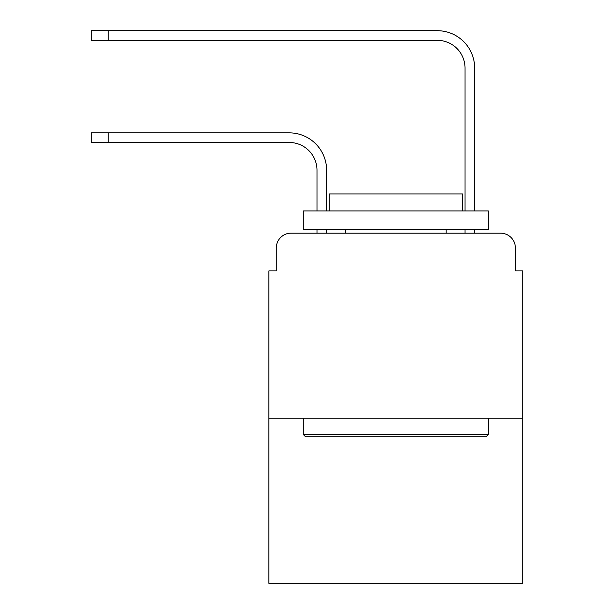 <?xml version="1.0" encoding="UTF-8"?>
<svg xmlns="http://www.w3.org/2000/svg" width="614" height="614" viewBox="0 0 614 614"><rect width="100%" height="100%" fill="white"/><g stroke="black" fill="none" stroke-linecap="round" stroke-linejoin="round"><path stroke-width="0.92" d="M276.277 247.964L276.277 270.912L276.277 247.964A14.805 14.805 0 0 1 291.082 233.159L316.993 233.159L316.993 229.459M522.783 418.226L268.878 418.226L268.878 583.3L522.783 583.3L522.783 270.912L515.384 270.912L515.384 247.964A14.805 14.805 0 0 0 500.579 233.159L291.082 233.159M268.878 418.226L268.878 270.912L276.277 270.912M326.617 233.159L326.617 229.459L326.617 233.159L326.617 229.459L326.617 233.159L326.617 229.459L326.617 233.159L326.617 229.459L326.617 233.159L326.617 229.459L326.617 233.159L326.617 229.459L326.617 233.159L326.617 229.459L326.617 233.159L338.091 233.159M453.569 233.159L465.044 233.159L465.044 229.459M474.668 229.459L474.668 233.159L474.668 229.459L474.668 233.159L474.668 229.459L474.668 233.159L474.668 229.459L474.668 233.159L474.668 229.459L474.668 233.159L474.668 229.459L474.668 233.159L474.668 229.459L474.668 233.159L474.668 229.459L474.668 233.159L500.579 233.159M515.384 270.912L515.384 247.964M326.617 170.239L326.617 210.955L326.617 170.239A37.385 37.385 0 0 0 289.232 132.854L108.241 132.854L108.241 142.479L91.217 142.479L91.217 132.854L108.241 132.854M108.241 142.479L289.232 142.479A27.76 27.76 0 0 1 316.993 170.239L316.993 210.955M474.668 210.955L474.668 68.085A37.385 37.385 0 0 0 437.283 30.7L108.241 30.7L108.241 40.324L91.217 40.324L91.217 30.7L108.241 30.7M108.241 40.324L437.283 40.324A27.76 27.76 0 0 1 465.044 68.085L465.044 210.955M486.142 436.731L305.519 436.731L303.301 434.512L488.36 434.512L486.142 436.731M303.301 210.955L488.36 210.955L488.36 229.459L303.301 229.459L303.301 210.955M462.457 210.955L462.457 193.924L329.211 193.924L329.211 210.955M303.301 418.226L303.301 434.512M488.36 418.226L488.36 434.512M345.49 229.459L345.49 233.159M446.171 229.459L446.171 233.159M437.283 40.324A27.76 27.76 0 0 1 465.044 68.085A27.76 27.76 0 0 0 437.283 40.324A27.76 27.76 0 0 1 465.044 68.085A27.76 27.76 0 0 0 437.283 40.324A27.76 27.76 0 0 1 465.044 68.085A27.76 27.76 0 0 0 437.283 40.324A27.76 27.76 0 0 1 465.044 68.085A27.76 27.76 0 0 0 437.283 40.324A27.76 27.76 0 0 1 465.044 68.085A27.76 27.76 0 0 0 437.283 40.324A27.76 27.76 0 0 1 465.044 68.085A27.76 27.76 0 0 0 437.283 40.324A27.76 27.76 0 0 1 465.044 68.085A27.76 27.76 0 0 0 437.283 40.324M289.232 142.479A27.76 27.76 0 0 1 316.993 170.239A27.76 27.76 0 0 0 289.232 142.479A27.76 27.76 0 0 1 316.993 170.239A27.76 27.76 0 0 0 289.232 142.479A27.76 27.76 0 0 1 316.993 170.239A27.76 27.76 0 0 0 289.232 142.479A27.76 27.76 0 0 1 316.993 170.239A27.76 27.76 0 0 0 289.232 142.479A27.76 27.76 0 0 1 316.993 170.239A27.76 27.76 0 0 0 289.232 142.479A27.76 27.76 0 0 1 316.993 170.239A27.76 27.76 0 0 0 289.232 142.479A27.76 27.76 0 0 1 316.993 170.239"/></g></svg>
